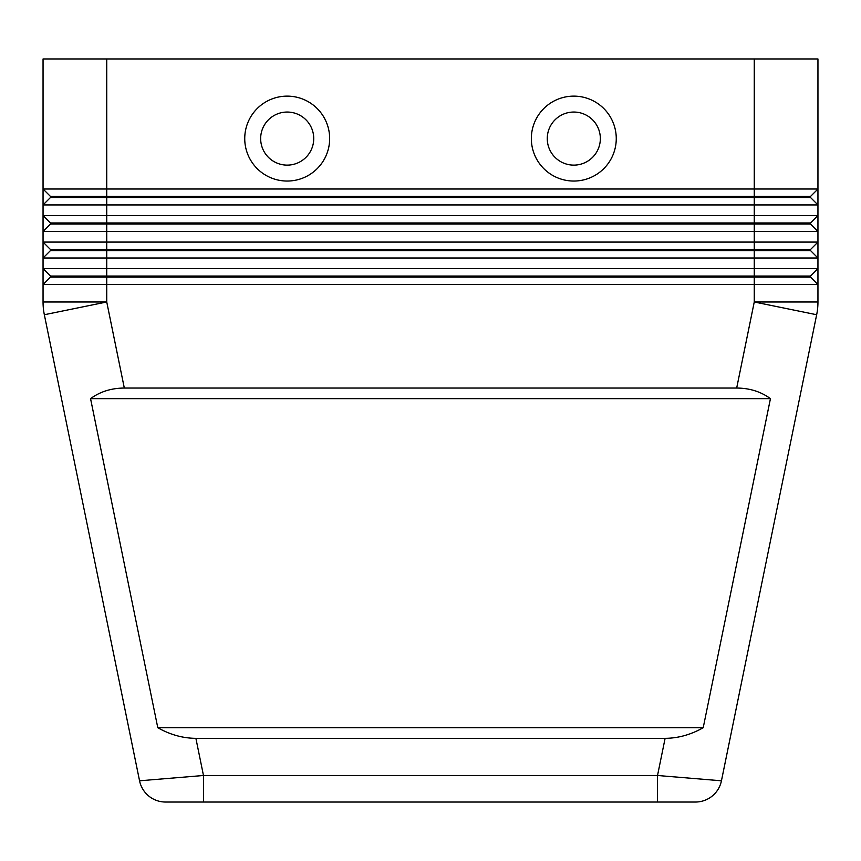 <?xml version="1.0" encoding="UTF-8"?>
<svg xmlns="http://www.w3.org/2000/svg" width="861" height="861" viewBox="0 0 861 861"><rect width="100%" height="100%" fill="white"/><g stroke="black" fill="none" stroke-linecap="round" stroke-linejoin="round"><path stroke-width="1.29" d="M665.112 738.34L195.888 738.34C182.833 738.243 170.134 734.702 157.789 727.717L90.556 398.654C100.048 391.669 111.306 388.139 124.318 388.042L736.682 388.042C749.694 388.139 760.952 391.669 770.444 398.654L703.211 727.717C690.866 734.702 678.167 738.243 665.112 738.34L657.524 775.492L657.524 802.032L695.44 802.032A26.54 26.54 0 0 0 721.443 780.798L657.524 775.492L203.476 775.492L139.557 780.798A26.54 26.54 0 0 0 148.77 796.048A26.54 26.54 0 0 1 139.557 780.798A26.54 26.54 0 0 0 165.56 802.032L657.524 802.032L165.56 802.032A26.54 26.54 0 0 1 148.77 796.048A26.54 26.54 0 0 0 165.56 802.032A26.54 26.54 0 0 1 148.77 796.048M203.476 802.032L203.476 775.492L195.888 738.34M106.742 58.968L817.95 58.968L817.95 189.011L106.742 189.011L106.742 58.968L43.05 58.968L43.05 189.011L50.476 196.437L50.476 197.503L810.524 197.503L817.95 204.929L817.95 189.011L810.524 196.437L50.476 196.437L43.05 189.011L43.05 204.929L817.95 204.929L817.95 215.541L43.05 215.541L50.476 222.977L43.05 215.541L43.05 231.469L817.95 231.469L817.95 215.541L810.524 222.977L50.476 222.977L50.476 224.032L810.524 224.032L817.95 231.469L810.524 224.032L810.524 222.977M50.476 197.503L43.05 204.929L43.05 215.541M50.476 224.032L43.05 231.469L43.05 242.081L106.742 242.081L106.742 250.573L50.476 250.573L50.476 249.518L43.05 242.081L50.476 249.518L810.524 249.518L817.95 242.081L106.742 242.081L106.742 189.011L43.05 189.011M50.476 250.573L43.05 258.009L817.95 258.009L817.95 231.469M799.299 268.621L43.05 268.621L43.05 284.539L817.95 284.539L817.95 268.621L799.299 268.621M817.95 258.009L817.95 268.621L810.524 276.047L106.742 276.047L106.742 250.573L810.524 250.573L817.95 258.009L810.524 250.573L810.524 249.518M124.318 388.042L106.742 301.985L106.742 276.047L50.476 276.047L50.476 277.113L810.524 277.113L817.95 284.539L810.524 277.113L810.524 276.047M50.476 277.113L43.05 284.539L43.05 301.985A63.692 63.692 0 0 0 44.342 314.739L139.557 780.798M287.197 112.048A26.54 26.54 0 0 0 260.657 138.589A26.54 26.54 0 0 0 287.197 165.118A26.54 26.54 0 0 0 313.738 138.589A26.54 26.54 0 0 0 287.197 112.048A26.54 26.54 0 0 0 260.657 138.589A26.54 26.54 0 0 0 287.197 165.118A26.54 26.54 0 0 0 313.738 138.589A26.54 26.54 0 0 0 287.197 112.048M287.197 181.047A42.458 42.458 0 0 1 244.739 138.589A42.458 42.458 0 0 1 287.197 96.131A42.458 42.458 0 0 1 329.655 138.589A42.458 42.458 0 0 1 287.197 181.047M573.803 181.047A42.458 42.458 0 0 1 531.345 138.589A42.458 42.458 0 0 1 573.803 96.131A42.458 42.458 0 0 1 616.261 138.589A42.458 42.458 0 0 1 573.803 181.047M573.803 165.118A26.54 26.54 0 0 1 547.262 138.589A26.54 26.54 0 0 1 573.803 112.048A26.54 26.54 0 0 1 600.343 138.589A26.54 26.54 0 0 1 573.803 165.118M50.476 276.047L43.05 268.621L50.476 276.047M43.05 242.081L43.05 268.621M817.627 308.389A63.692 63.692 0 0 1 816.658 314.739L754.258 301.985L817.95 301.985A63.692 63.692 0 0 1 817.627 308.389A63.692 63.692 0 0 0 817.95 301.985A63.692 63.692 0 0 1 816.658 314.739L721.443 780.798L816.658 314.739A63.692 63.692 0 0 0 817.95 301.985L817.95 284.539M810.524 196.437L810.524 197.503L817.95 204.929M90.556 398.654L770.444 398.654M157.789 727.717L703.211 727.717M721.443 780.798A26.54 26.54 0 0 1 712.23 796.048A26.54 26.54 0 0 0 721.443 780.798A26.54 26.54 0 0 1 695.44 802.032L657.524 802.032M106.742 301.985L44.342 314.739A63.692 63.692 0 0 1 43.05 301.985L106.742 301.985M754.258 58.968L754.258 301.985L736.682 388.042M712.23 796.048A26.54 26.54 0 0 1 695.44 802.032"/></g></svg>
